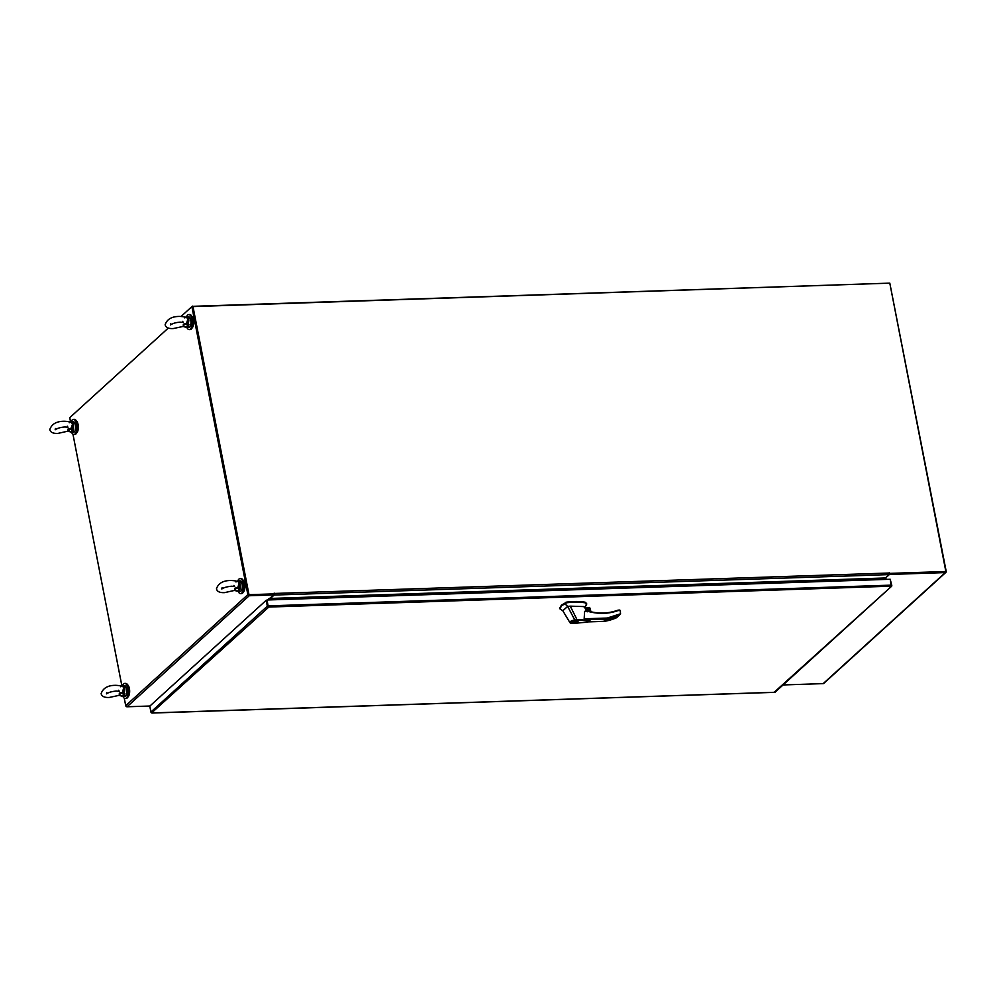 <?xml version="1.0" encoding="UTF-8"?>
<svg xmlns="http://www.w3.org/2000/svg" width="996" height="996" viewBox="0 0 996 996"><rect width="100%" height="100%" fill="white"/><g stroke="black" fill="none" stroke-linecap="round" stroke-linejoin="round"><path stroke-width="1.49" d="M885.257 578.265L889.465 574.443L945.316 572.588A1.233 1.046 -132.3 0 0 946.2 571.405L889.864 283.412M885.456 579.423L885.369 577.979L889.067 574.605L889.316 572.675L889.64 573.385L945.864 571.517L889.378 573.684L945.366 571.741M783.055 684.949L823.182 683.617A1.233 1.046 47.7 0 0 823.792 683.38L945.914 572.351M885.257 578.315L885.967 578.29M885.818 579.411L885.681 578.651M267.613 599.978L274.024 594.923L249.187 595.745A1.233 1.046 -132.3 0 1 247.855 594.637L191.879 306.631L181.098 316.429M248.589 594.612L192.614 306.606L191.879 306.631M124.263 698.171L125.72 705.666A1.233 1.046 47.7 0 0 127.052 706.774L149.898 706.015M168.361 328.008L69.745 417.66L70.542 421.744M72.945 434.156L121.873 685.821M249.037 594.986L273.875 594.151L274.024 594.923M268.771 598.845L268.497 599.941M269.356 599.916L269.231 599.281M192.041 328.045A6.462 2.801 -91.9 0 0 193.411 319.704A6.462 2.801 -91.9 0 0 191.643 315.944M188.792 327.485C190.722 326.887 191.456 324.472 190.995 320.239L188.431 316.728A5.378 2.341 88.1 0 1 190.746 320.164A5.378 2.341 88.1 0 1 188.792 327.485L186.899 327.547A7.532 3.274 -91.9 0 0 189.252 329.626A7.532 3.274 -91.9 0 0 191.979 319.38A7.532 3.274 -91.9 0 0 188.754 314.562A7.532 3.274 -91.9 0 0 186.538 316.79A5.378 2.341 -91.9 0 1 187.46 317.176L188.854 320.226L188.281 324.397L188.132 320.077L188.854 320.226M189.252 329.626L190.149 329.589A7.532 3.274 -91.9 0 0 192.875 319.355A7.532 3.274 -91.9 0 0 189.638 314.524L188.754 314.562M76.717 432.887A6.462 2.801 -91.9 0 0 78.335 426.774A6.462 2.801 -91.9 0 0 76.319 420.785M70.069 431.866L69.658 431.592A4.918 2.129 -91.9 0 0 72.31 429.176L68.002 429.064L69.658 431.592L67.915 431.168L68.002 429.064L71.139 428.23L73.567 429.351A5.378 2.341 88.1 0 1 71.575 432.389A7.532 3.274 -91.9 0 0 73.928 434.455A7.532 3.274 -91.9 0 0 75.049 433.957A7.532 3.274 -91.9 0 0 76.854 425.504A7.532 3.274 -91.9 0 0 73.43 419.403A7.532 3.274 -91.9 0 0 72.31 419.901A7.532 3.274 -91.9 0 0 71.214 421.632A5.378 2.341 88.1 0 1 72.135 422.018L73.53 425.068L72.484 424.047M73.928 434.455L74.825 434.43A7.532 3.274 -91.9 0 0 75.933 433.932A7.532 3.274 -91.9 0 0 77.738 425.466A7.532 3.274 -91.9 0 0 74.314 419.366L73.43 419.403M191.967 306.631L889.428 283.15M192.664 306.893L192.514 306.133M945.864 571.517L889.802 283.138L192.938 306.32L248.988 594.699L274.199 593.865L274.161 593.106L274.087 595.06L889.067 574.605M192.938 306.32L248.664 594.998L274.199 593.865M885.369 577.979L270.377 598.434L274.087 595.06M270.377 598.434L270.464 599.878M268.347 606.689L266.916 600.277L268.061 606.166M891.146 585.947L890.225 579.261L267.239 599.99L267.936 607.087A1.233 1.046 -132.3 0 1 267.326 606.191L266.181 600.302L149.786 706.127L150.931 712.003A1.233 1.046 47.7 0 0 151.541 712.899L152.425 712.962L151.766 712.476M774.751 691.759L891.495 586.37M268.472 607.373L151.616 712.924M774.701 692.282L151.716 712.949M890.287 579.548L891.781 585.411A1.233 1.046 -132.3 0 1 891.532 586.333L775.137 692.158M891.37 586.171L267.936 607.087M266.181 600.302L267.239 599.99M240.185 584.303L240.223 588.574A5.378 2.341 88.1 0 1 238.231 591.612A7.532 3.274 -91.9 0 0 240.571 593.641A7.532 3.274 -91.9 0 0 241.692 593.143A7.532 3.274 -91.9 0 0 243.497 584.677A7.532 3.274 -91.9 0 0 240.073 578.576A7.532 3.274 -91.9 0 0 238.953 579.087A7.532 3.274 -91.9 0 0 237.832 580.855A5.378 2.341 88.1 0 1 238.791 581.253L240.185 584.303L238.791 581.253M240.571 593.641L241.468 593.616A7.532 3.274 -91.9 0 0 242.576 593.106A7.532 3.274 -91.9 0 0 244.381 584.652A7.532 3.274 -91.9 0 0 240.957 578.552L240.073 578.576M243.36 592.072A6.462 2.801 -91.9 0 0 244.742 583.731A6.462 2.801 -91.9 0 0 242.962 579.971M587.652 611.781C589.47 610.623 589.259 609.54 587.018 608.519L585.773 610.224M588.524 611.22A1.619 1.37 47.7 0 0 586.196 609.004A1.619 1.37 47.7 0 0 585.81 609.764M586.669 603.165L586.432 604.684L585.237 602.854C580.257 601.92 574.094 601.895 566.736 602.754L561.483 605.842L560.088 608.805M586.146 604.199L585.113 602.207C580.133 601.285 573.97 601.248 566.612 602.119L561.358 605.195L559.677 608.581M585.922 609.378A1.619 1.37 -132.3 0 1 588.088 611.108M577.842 621.753C574.505 623.21 572.688 623.272 572.414 621.927C575.763 620.471 577.568 620.408 577.842 621.753L578.091 621.267M572.8 621.915C575.676 620.67 577.219 620.62 577.456 621.765C574.592 623.01 573.036 623.06 572.8 621.915L572.501 621.853M577.58 620.869L577.456 621.765M584.503 607.772L583.88 606.576L570.26 606.153L576.945 619.524L589.981 620.421L584.166 618.802L584.602 611.432L587.839 611.332L585.499 611.096M570.26 606.153L567.645 606.402L574.729 619.873L587.304 620.67C592.819 620.732 585.984 622.575 584.465 622.413L572.862 623.284M573.123 623.533L569.949 622.662L562.827 610.772L559.764 608.73M564.72 603.588L567.645 606.402L562.827 610.772M585.275 608.344L588.561 608.232L589.171 611.395M604.161 620.857L604.647 621.305L604.161 620.857L604.647 621.305L607.137 619.039L607.249 618.043L620.545 613.785L620.247 610.523L618.006 610.573C608.544 614.009 598.496 614.258 587.839 611.332M571.044 623.309L570.559 623.123C569.09 622.039 570.484 620.956 574.729 619.873L574.817 620.384C571.019 621.367 569.762 622.338 571.044 623.309L570.559 623.123M576.809 620.159L574.817 620.384M604.547 621.355L616.163 617.894L617.458 616.599L616.163 617.894A63.719 53.859 -132.3 0 1 604.647 621.305L588.449 621.84M618.304 610.1L617.582 610.299A55.266 46.712 -132.3 0 1 587.827 611.096M588.412 608.095L585.212 608.195L589.034 607.523L589.819 611.556M590.192 611.644L589.034 607.523M589.383 607.448L590.728 611.768M620.533 613.773L620.247 610.523L618.367 610.1M618.006 610.573L619.786 610L620.483 611.768M586.432 619.724L607.137 619.039A63.719 53.859 47.7 0 0 618.653 615.628L620.545 613.785M585.187 611.083L587.777 611.021C598.322 613.922 608.282 613.673 617.632 610.274L617.582 610.299M122.919 696.453A7.532 3.274 -91.9 0 0 125.247 698.482A7.532 3.274 -91.9 0 0 126.368 697.984A7.532 3.274 -91.9 0 0 128.173 689.518A7.532 3.274 -91.9 0 0 124.749 683.418A7.532 3.274 -91.9 0 0 123.629 683.928A7.532 3.274 -91.9 0 0 122.508 685.696M125.247 698.482L126.143 698.457A7.532 3.274 -91.9 0 0 127.251 697.947A7.532 3.274 -91.9 0 0 129.069 689.493A7.532 3.274 -91.9 0 0 125.645 683.393L124.749 683.418M128.036 696.901A6.462 2.801 -91.9 0 0 129.418 688.572A6.462 2.801 -91.9 0 0 127.637 684.812M67.915 431.168L57.93 433.397C53.162 433.634 50.447 432.351 49.8 429.587C51.755 423.885 56.747 421.121 64.79 421.283C69.558 421.582 71.961 422.229 71.973 423.238L72.459 424.333L71.139 428.23M73.567 429.351L73.53 425.068M72.459 424.333L71.787 428.479M72.957 429.239L72.135 422.018M186.464 323.389L183.326 324.223L187.634 324.335L186.464 323.389L187.783 319.492L187.298 318.409C187.285 317.388 184.883 316.74 180.114 316.442C172.071 316.28 167.067 319.044 165.124 324.746C165.772 327.522 168.486 328.792 173.242 328.555L183.961 326.265M184.173 326.302L183.326 324.223L183.239 326.327M188.281 324.397L187.634 324.335A4.918 2.129 88.1 0 1 184.982 326.75L184.982 326.75M187.111 323.638L187.783 319.492M187.808 319.206L186.912 317.338L186.339 317.649M234.57 590.404L234.658 588.3L236.313 590.827L234.57 590.404L224.573 592.632C219.817 592.857 217.103 591.587 216.456 588.81C218.398 583.108 223.403 580.344 231.446 580.519C236.214 580.805 238.617 581.465 238.629 582.473L239.102 583.569L237.795 587.466L238.442 587.702L239.14 583.283M238.442 587.702L238.965 588.412L234.658 588.3L237.795 587.466M239.102 583.569L239.613 588.474L238.965 588.412A4.918 2.129 -91.9 0 1 236.313 590.827L236.313 590.827M122.471 692.307L119.333 693.141L123.641 693.241L122.471 692.307L123.641 687.887M122.346 686.555L123.467 686.095L124.861 689.145L124.288 693.316L123.778 688.41M123.305 687.315C123.292 686.306 120.889 685.646 116.121 685.348C108.078 685.186 103.074 687.95 101.131 693.652C101.779 696.428 104.493 697.698 109.249 697.461L119.956 695.171M120.18 695.22L119.333 693.141L119.246 695.233M121.4 695.943L120.989 695.656A4.918 2.129 88.1 0 0 123.641 693.241L124.288 693.316M123.118 692.544L123.815 688.112M122.919 686.256L124.861 689.145M945.316 572.588L823.182 683.617M249.187 595.745L127.052 706.774M247.855 594.637L125.72 705.666M274.348 593.467L889.341 573.011M885.282 578.502L270.29 598.97M267.326 606.191L150.931 712.003M891.37 585.138L268.385 605.867M584.166 618.802L607.249 618.043M565.803 603.016L565.678 602.381M566.736 602.754L566.612 602.119M585.237 602.854L585.113 602.207M587.553 610.996L587.279 609.602M616.163 617.894L618.653 615.628M590.84 611.793L590.205 608.494M73.106 421.557L75.671 425.08C76.418 428.604 75.684 431.019 73.467 432.326A5.378 2.341 -91.9 0 0 75.422 425.006A5.378 2.341 -91.9 0 0 73.106 421.557L69.222 422.702M75.634 425.155A4.955 2.154 88.1 0 1 74.712 431.405M74.414 422.391A4.955 2.154 88.1 0 1 75.609 425.031M190.037 326.564A4.955 2.154 -91.9 0 0 190.958 320.314A4.955 2.154 -91.9 0 0 189.738 317.55M183.102 326.451L186.899 327.547A5.378 2.341 -91.9 0 0 188.891 324.509M242.078 584.241A5.378 2.341 -91.9 0 0 239.762 580.793L242.327 584.316C242.787 588.549 242.053 590.964 240.123 591.549A5.378 2.341 -91.9 0 0 242.078 584.241M241.069 581.627A4.955 2.154 88.1 0 1 242.289 584.378A4.955 2.154 88.1 0 1 241.368 590.64M126.753 689.083A5.378 2.341 88.1 0 1 124.799 696.391C127.015 695.096 127.749 692.681 127.002 689.145L124.438 685.634A5.378 2.341 88.1 0 1 126.753 689.083M126.044 695.482A4.955 2.154 -91.9 0 0 126.965 689.22M124.799 696.391L122.906 696.453A5.378 2.341 -91.9 0 0 124.898 693.415M123.467 686.095A5.378 2.341 -91.9 0 0 122.545 685.696L124.438 685.634M126.94 689.095A4.955 2.154 -91.9 0 0 125.745 686.468M152.039 713.049L774.689 692.345M584.789 607.087L586.52 611.594M569.949 622.662L573.061 623.571L588.362 621.865L589.981 620.421M586.632 604.435L584.739 607.485M588.175 621.89L604.535 621.355M559.677 608.618L559.553 607.983M619.661 614.943L616.835 617.508M587.528 610.996L587.242 609.577M590.877 611.793L590.18 608.22M55.403 428.492L55.178 429.774C57.407 428.218 60.669 427.284 64.977 426.985L67.989 427.284L67.305 426.176M73.467 432.326L67.778 431.293M182.629 321.347L183.314 322.455L180.301 322.144C175.993 322.443 172.731 323.376 170.503 324.945L170.727 323.663M188.431 316.728L184.546 317.861M239.762 580.793L235.878 581.925M222.058 587.727L221.834 589.01C223.776 587.578 227.038 586.644 231.632 586.221L234.645 586.52L233.96 585.411M240.123 591.549L234.434 590.516M106.734 692.569L106.51 693.851C108.452 692.419 111.714 691.485 116.308 691.05L119.321 691.361L118.636 690.253M119.109 695.357L122.906 696.453M120.553 686.767L122.545 685.696"/></g></svg>
